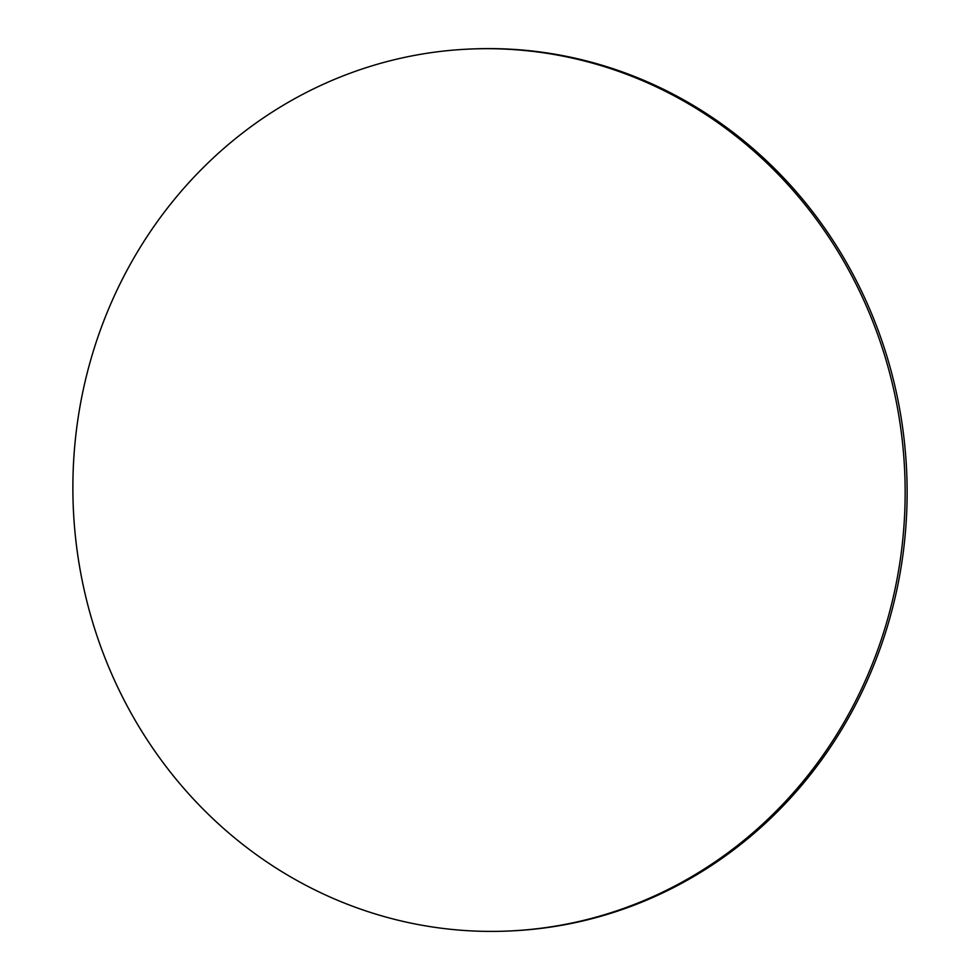 <?xml version="1.0" encoding="UTF-8"?>
<svg xmlns="http://www.w3.org/2000/svg" width="980" height="980" viewBox="0 0 980 980"><rect width="100%" height="100%" fill="white"/><g stroke="black" fill="none" stroke-linecap="round" stroke-linejoin="round"><path stroke-width="1.47" d="M654.64 895.879A441.404 416.084 -92.6 0 0 894.323 392.294A441.404 416.084 -92.6 0 0 469.04 49.086A441.404 416.084 -92.6 0 0 323.4 84.219A441.404 416.084 -92.6 0 0 83.704 587.792A441.404 416.084 -92.6 0 0 509 931A441.404 416.084 -92.6 0 0 654.64 895.879M509 931L510.96 930.914A441.404 416.084 -92.6 0 0 656.6 895.781A441.404 416.084 -92.6 0 0 896.296 392.208A441.404 416.084 -92.6 0 0 471 49L469.04 49.086"/></g></svg>
